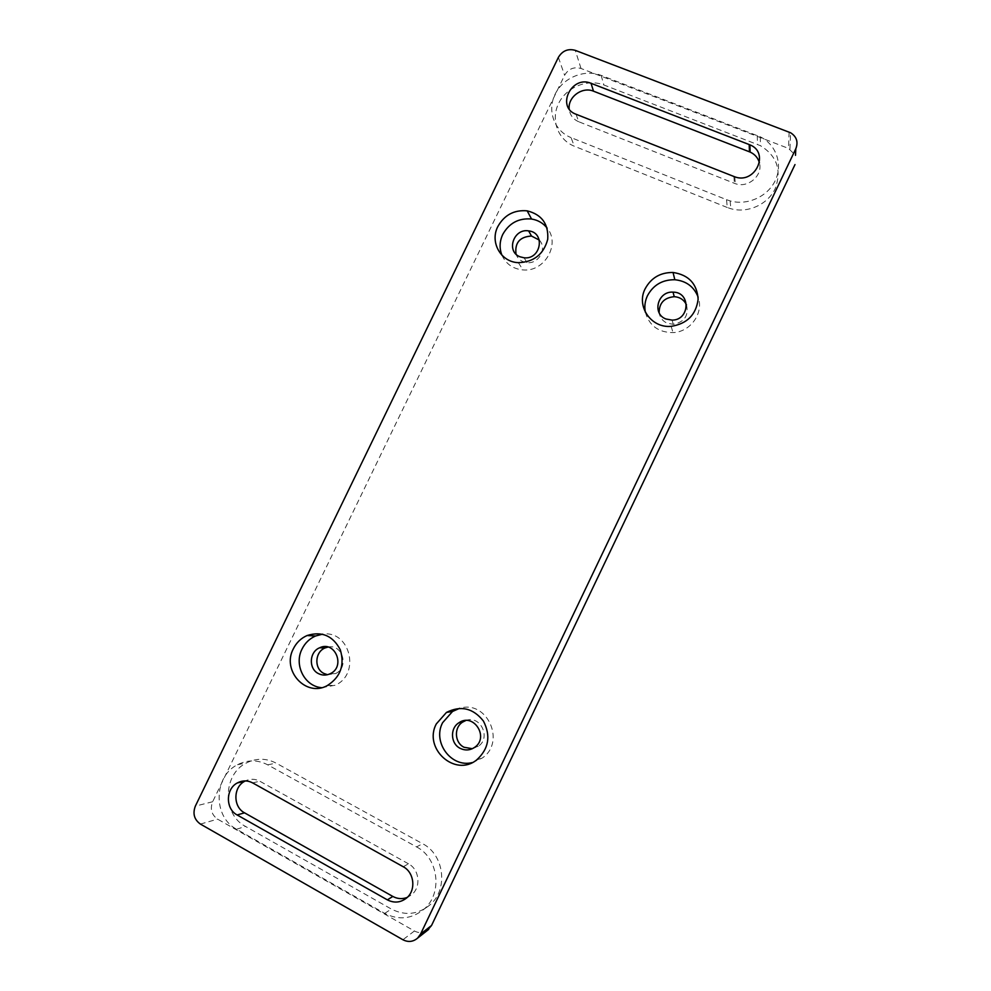 <?xml version="1.0" encoding="UTF-8"?>
<svg xmlns="http://www.w3.org/2000/svg" width="991" height="991" viewBox="0 0 991 991"><rect width="100%" height="100%" fill="white"/><g stroke="black" fill="none" stroke-linecap="round" stroke-linejoin="round"><path stroke-width="0.74" stroke-dasharray="4.96 3.72" d="M427.071 930.66C422.959 933.15 418.747 933.262 414.411 930.995L217.599 819.148C211.566 814.837 209.919 809.04 212.644 801.744L564.61 75.242C568.512 68.813 573.987 66.558 581.023 68.478L788.502 148.415L795.476 155.339M403.226 866.753L408.465 863.805C419.379 869.355 421.324 886.957 411.798 894.6L407.251 897.4M408.465 863.805L259.815 781.218C255.034 778.715 250.215 778.616 245.347 780.92M416.554 846.909C438.555 857.983 442.927 893.325 423.987 909.205C411.822 919.078 398.729 920.478 384.719 913.38L236.601 829.232C212.792 816.98 213.548 776.263 237.53 764.705C247.626 759.626 257.685 759.663 267.731 764.841L416.554 846.909L422.612 843.713C444.253 854.589 448.576 889.299 429.958 904.919C417.991 914.619 405.121 916.006 391.334 909.044L245.495 826.42C222.046 814.391 222.752 774.355 246.363 762.983C256.285 757.991 266.195 758.028 276.093 763.12L422.612 843.713M727.258 207.491L574.284 146.197C557.834 139.731 550.562 119.75 558.565 103.547C566.319 87.233 587.465 78.5 603.878 84.978L760.444 145.689C776.932 155.86 781.862 170.167 775.222 188.575C767.852 204.505 747.722 213.573 730.813 208.692L727.258 207.491L726.539 199.686L571.039 137.6L574.284 146.197M576.068 114.262L578.707 121.732L735.297 183.657C747.957 188.476 763.12 175.481 759.428 162.933M472.261 762.575L482.221 758.053C506.426 741.863 486.779 699.336 459.613 708.342M726.539 199.686L730.156 200.913C747.35 205.843 767.827 196.602 775.334 180.399C783.014 164.258 776.139 144.575 760.308 136.832L601.128 75.366C584.442 68.813 562.962 77.719 555.071 94.294C546.933 110.769 554.316 131.047 571.039 137.6M321.592 687.68L335.342 685.202C361.058 673.818 349.712 629.669 322.496 634.178M578.707 121.732C573.046 119.254 569.875 114.993 569.181 108.923M501.942 255.244C506.005 264.04 513.004 268.933 522.951 269.924C544.53 272.265 560.807 243.935 547.057 227.992M327.984 647.061C342.663 643.605 349.451 667.649 335.404 673.632L327.525 674.71M539.302 240.095C547.466 248.27 538.794 264.188 527.014 262.627L522.951 261.624C519.557 260.1 517.252 257.61 516.026 254.142M686.478 304.881C688.906 315.596 684.508 322.075 673.273 324.317L667.154 323.19C662.62 321.084 659.944 317.603 659.139 312.76M465.733 720.544C480.226 714.635 491.536 737.75 478.244 746.322L472.311 748.713M645.352 312.239C649.216 325.68 658.433 332.468 673 332.617C690.554 332.022 704.118 312.797 698.098 297.003M558.379 57.367L564.61 75.242M581.023 68.478L575.275 50.355M200.405 824.078L217.599 819.148M212.644 801.744L195.351 806.117M733.885 176.509L734.381 183.323M757.285 135.494L757.483 144.376M601.128 75.366L603.878 84.978M384.719 913.38L391.334 909.044M789.121 132.088L788.502 148.415M414.411 930.995L402.903 939.753M236.601 829.232L245.495 826.42M267.731 764.841L276.093 763.12M252.643 782.902L259.815 781.218M730.156 200.913L730.813 208.692M760.308 136.832L760.444 145.689M423.987 909.205L429.958 904.919M789.938 149.071L790.607 132.769M518.38 262.665L522.951 269.924M671.167 326.336L673 332.617M406.595 898.007L411.798 894.6M673.273 324.317L672.084 320.118M476.671 759.924L482.221 758.053M734.814 176.844L735.297 183.657M327.179 685.648L335.342 685.202M335.404 673.632L330.077 673.781M237.53 764.705L246.363 762.983M527.014 262.627L524.078 257.784M478.244 746.322L474.578 747.4"/><path stroke-width="1.49" d="M795.476 155.339L795.823 148.737C798.399 141.973 796.653 136.659 790.607 132.769L575.275 50.355C568.029 48.398 562.393 50.739 558.379 57.367L195.351 806.117C192.527 813.636 194.211 819.619 200.405 824.078L402.903 939.753C408.218 942.441 413.136 941.884 417.645 938.093L420.568 934.079L431.543 925.483L427.071 930.66M407.251 897.4C402.346 899.295 397.54 898.973 392.832 896.446L244.529 812.831C232.947 806.922 233.083 787.127 244.69 781.267L245.347 780.92M795.823 148.737L420.568 934.079M794.993 164.58L431.543 925.483M749.184 144.562L591.045 83.306C571.497 74.845 555.84 107.152 576.068 114.262L734.814 176.844C755.154 184.549 770.131 152.664 749.877 144.835L749.184 144.562L749.469 151.821L750.15 152.094C754.981 154.336 758.078 157.953 759.428 162.933M569.181 108.923C567.744 97.019 582.336 86.341 593.485 91.184L749.469 151.821M237.134 814.961L387.37 899.865C394.195 903.309 400.599 902.69 406.595 898.007C416.257 890.252 414.3 872.39 403.226 866.753L252.643 782.902C247.539 780.251 242.436 780.276 237.32 782.952C225.564 788.898 225.415 808.978 237.134 814.961L244.529 812.831M460.196 748.354C465.175 750.744 469.969 750.435 474.578 747.4C489.653 737.49 473.487 712.294 458.895 722.786C449.803 728.249 450.558 743.745 460.196 748.354M459.613 708.342L452.54 711.451L442.605 722.699C432.187 742.16 451.252 768.087 472.261 762.575M318.47 673.607C322.286 675.503 326.15 675.565 330.077 673.781C345.97 666.869 335.131 640.149 319.635 647.792C309.204 651.843 308.412 668.863 318.47 673.607M322.496 634.178L315.559 635.999C309.576 638.625 305.067 642.973 302.044 649.018C293.757 664.825 304.51 686.342 321.592 687.68M497.829 226.567C504.357 214.96 514.131 209.72 527.162 210.835C541.879 214.576 548.717 224.077 547.713 239.351C543.65 254.328 533.876 262.095 518.38 262.665C500.839 262.132 489.628 242.213 497.829 226.567M547.057 227.992C543.105 223.074 537.94 220.076 531.56 219.023C518.751 217.909 509.151 223.049 502.747 234.446C499.514 241.432 499.253 248.357 501.942 255.244M327.525 674.71L323.933 673.459C313.974 668.776 314.754 651.954 325.06 647.953L327.984 647.061M516.026 254.142C514.639 242.795 519.804 236.762 531.498 236.044L539.302 240.095M659.139 312.76C659.176 303.023 664.205 297.672 674.227 296.693C679.987 297.102 684.075 299.839 686.478 304.881M472.311 748.713L464.048 747.264C454.51 742.717 453.754 727.419 462.747 722.018L465.733 720.544M645.153 288.777C651.124 277.814 660.427 272.376 673.038 272.475C688.72 274.866 697.069 283.798 698.122 299.27C696.078 314.791 687.085 323.809 671.167 326.336C651.112 328.343 635.962 306.207 645.153 288.777M698.098 297.003C693.985 286.684 686.23 280.924 674.834 279.735C662.446 279.623 653.329 284.95 647.457 295.714C644.955 301.066 644.249 306.578 645.352 312.239M293.348 648.795C296.42 642.639 301.004 638.216 307.099 635.528C321.827 630.957 332.902 635.714 340.297 649.774C344.856 665.209 340.483 677.175 327.179 685.648C305.959 697.515 281.506 670.535 293.348 648.795M436.337 723.888L446.47 712.418C460.852 705.233 473.165 708.107 483.422 721.064C491.028 735.929 488.774 748.886 476.671 759.924C455.03 777.539 422.959 748.478 436.337 723.888M519.965 256.78L524.078 257.784C541.049 259.89 545.645 232.427 528.624 230.891C513.623 228.203 505.794 251.503 519.965 256.78M665.89 318.978L672.084 320.118C690.009 320.192 690.938 291.973 673.05 292.147C657.826 290.958 651.719 313.713 665.89 318.978M591.045 83.306L593.485 91.184M387.37 899.865L392.832 896.446M527.162 210.835L531.56 219.023M673.038 272.475L674.834 279.735M428.719 929.36L417.645 938.093M674.227 296.693L673.05 292.147M446.47 712.418L452.54 711.451M749.877 144.835L750.15 152.094M307.099 635.528L315.559 635.999M325.06 647.953L319.635 647.792M237.32 782.952L244.69 781.267M531.498 236.044L528.624 230.891M462.747 722.018L458.895 722.786"/></g></svg>
